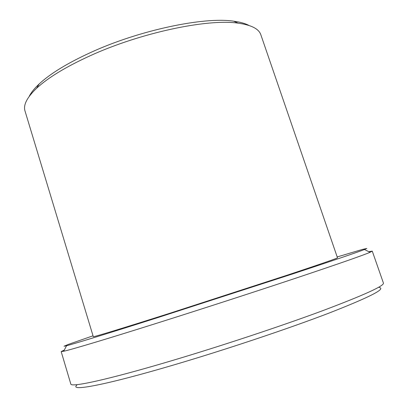 <?xml version="1.0" encoding="UTF-8"?>
<svg xmlns="http://www.w3.org/2000/svg" width="408" height="408" viewBox="0 0 408 408"><rect width="100%" height="100%" fill="white"/><g stroke="black" fill="none" stroke-linecap="round" stroke-linejoin="round"><path stroke-width="0.61" d="M29.192 96.426C31.049 92.621 34.364 88.475 39.137 83.987C50.179 73.695 67.32 63.22 90.551 52.556C139.087 30.218 204.026 16.621 233.606 21.175C240.103 22.022 245.213 23.45 248.946 25.449M89.847 55.896C65.719 66.938 47.965 77.734 36.582 88.291C26.979 97.471 23.118 105.034 25.005 110.981L93.289 336.656C92.57 337.416 121.839 328.547 170.927 312.916L288.063 274.9C320.912 263.976 337.385 258.269 337.482 257.785L260.855 34.802C258.907 28.876 251.354 25 238.196 23.174C207.815 18.549 140.276 32.757 89.847 55.896M379.272 287.507C386.249 288.701 369.628 297.182 329.419 312.936C288.905 328.491 225.456 349.743 173.221 365.109C104.428 385.407 69.375 391.644 76.786 385.208M61.18 351.589L70.814 384.025C70.64 387.615 106.993 379.935 169.978 361.223C220.04 346.377 280.643 326.293 322.269 310.845C364.023 295.101 384.407 285.84 383.423 283.06L372.264 251.114L370.046 252.307C362.472 255.52 338.018 264.047 296.677 277.879C255.974 291.455 202.45 308.81 157.967 322.856C106.151 339.221 71.67 349.508 63.679 351.257L61.18 351.589L64.326 350.013M93.034 335.804L68.34 344.408L64.02 346.224L66.55 345.739C74.506 343.715 108.105 333.407 158.284 317.444L292.679 273.921C332.867 260.63 356.801 252.496 364.482 249.507L366.823 248.426L362.253 249.477L337.197 256.943M368.791 251.675L372.264 251.114M39.137 83.987L36.582 88.291M66.55 345.739L63.679 351.257M364.482 249.507L370.046 252.307M233.606 21.175L238.196 23.174"/></g></svg>
